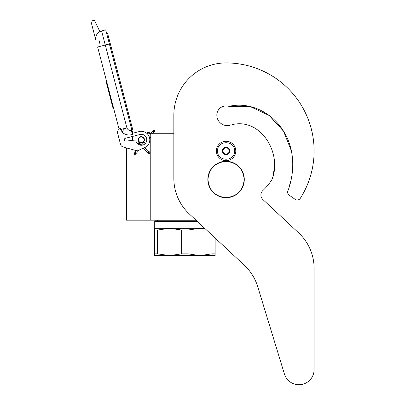 <?xml version="1.0" encoding="UTF-8"?>
<svg xmlns="http://www.w3.org/2000/svg" width="405" height="405" viewBox="0 0 405 405"><rect width="100%" height="100%" fill="white"/><g stroke="black" fill="none" stroke-linecap="round" stroke-linejoin="round"><path stroke-width="0.61" d="M196.005 220.193L150.771 220.193L150.771 133.726L173.846 133.726L173.846 115.147L173.846 178.408A48.58 48.58 0 0 0 189.297 213.936L244.377 265.3A48.58 48.58 0 0 1 257.702 286.624L284.416 374.007A15.182 15.182 0 0 0 314.113 369.568L314.113 268.429A48.58 48.58 0 0 0 298.667 232.9L262.82 199.473A6.07 6.07 0 0 1 262.83 190.583A54.042 54.042 0 0 0 271.806 179.759A6.07 6.07 0 0 0 272.499 178.21L272.879 176.676L272.499 178.21C281.683 152.953 260.896 117.516 231.878 124.699L235.138 123.981L231.878 124.699M126.487 147.916L126.487 220.193L150.771 220.193M141.299 142.894A3.098 3.098 0 0 1 138.206 139.801A3.098 3.098 0 0 1 141.299 136.703A3.098 3.098 0 0 1 144.398 139.801A3.098 3.098 0 0 1 141.299 142.894M150.133 133.726L150.771 133.726M132.556 140.343L132.556 136.434M217.566 150.974C217.04 140.003 235.097 140.003 234.571 150.974C235.097 161.939 217.04 161.939 217.566 150.974M216.351 150.974A9.715 9.715 0 0 1 226.066 141.254A9.715 9.715 0 0 1 235.786 150.974A9.715 9.715 0 0 1 226.066 160.689A9.715 9.715 0 0 1 216.351 150.974A9.715 9.715 0 0 1 226.066 141.254A9.715 9.715 0 0 1 235.786 150.974A9.715 9.715 0 0 1 226.066 160.689A9.715 9.715 0 0 1 216.351 150.974M229.711 150.974A3.645 3.645 0 0 1 226.066 154.614A3.645 3.645 0 0 1 222.426 150.974A3.645 3.645 0 0 1 226.066 147.329A3.645 3.645 0 0 1 229.711 150.974M222.79 151.364L222.563 150.974L223.003 150.204A3.159 3.159 0 0 1 223.874 148.701L224.314 147.936L225.2 147.936A3.159 3.159 0 0 1 226.937 147.936L227.823 147.936L228.263 148.701A3.159 3.159 0 0 1 229.129 150.204L229.574 150.974L229.346 151.369M222.79 150.579L223.003 150.204A3.159 3.159 0 0 0 223.874 153.242L224.086 153.611M224.314 154.006L223.874 153.242A3.159 3.159 0 0 0 225.2 154.006L224.314 154.006M224.77 154.006L225.2 154.006A3.159 3.159 0 0 0 226.937 154.006L227.367 154.006M227.823 154.006L226.937 154.006A3.159 3.159 0 0 0 228.263 153.242L227.823 154.006M228.05 153.617L228.263 153.242A3.159 3.159 0 0 0 229.129 150.204L229.346 150.579M224.086 148.331L223.874 148.701A3.159 3.159 0 0 1 225.2 147.936L224.77 147.936M227.367 147.936L226.937 147.936A3.159 3.159 0 0 1 228.263 148.701L228.05 148.331M134.121 154.543L135.235 154.477L135.169 153.363L134.055 153.429L134.121 154.543M144.585 142.778C143.841 142.079 143.861 142.059 144.641 142.712C145.385 143.41 145.365 143.431 144.585 142.778C143.841 142.079 143.861 142.059 144.641 142.712C145.385 143.41 145.365 143.431 144.585 142.778C143.841 142.079 143.861 142.059 144.641 142.712C145.385 143.41 145.365 143.431 144.585 142.778C143.841 142.079 143.861 142.059 144.641 142.712C145.385 143.41 145.365 143.431 144.585 142.778L138.525 142.985M140.439 143.912L138.692 142.788M140.029 143.542L138.809 142.636M139.598 143.162L138.874 142.545M139.158 142.768L138.88 142.53M139.968 143.486L138.51 142.874M141.36 144.727L138.135 143.294L138.576 142.93M144.641 142.712L138.186 143.238M141.061 144.464L138.019 143.431M141.35 144.722L137.897 143.588M137.983 143.476L141.558 144.904L137.837 143.679M141.659 144.995L137.832 143.694L138.135 143.294M141.664 144.995L137.877 143.618M143.036 148.331L149.035 153.667L149.921 153.773L150.083 152.482L149.81 152.245L149.648 153.535L147.967 152.037L148.402 151.673M150.771 136.758A2.43 2.43 0 0 1 149.577 137.862L149.07 136.343M147.845 134.374L147.202 133.68A2.43 2.43 0 0 1 150.771 134.5M99.883 31.595L94.411 20.25L90.887 21.171L95.945 40.561A7.892 7.892 120.3 0 1 101.589 30.927L105.705 29.854L109.385 43.953L105.27 45.026L126.892 127.869C127.752 129.802 129.236 130.673 131.336 130.476L132.384 134.495L132.972 134.339L109.385 43.953L110.307 43.715L107.7 33.726A1.812 1.812 0 0 0 106.373 32.42A1.812 1.812 0 0 1 107.7 33.726A1.812 1.812 0 0 0 106.373 32.42M100.572 46.256L97.63 47.02L119.1 129.276L118.599 129.767A3.645 3.645 0 0 0 117.637 133.28L120.533 144.388A3.645 3.645 0 0 0 123.095 146.985L137.29 150.888L144.757 147.567A8.5 8.5 0 0 0 149.323 136.991A8.5 8.5 0 0 0 139.153 131.574L132.693 133.26M139.153 131.574L138.804 131.665M124.396 139.943A1.337 1.337 0 0 1 125.347 138.313L139.922 134.511A5.462 5.462 0 0 1 146.676 138.819A5.462 5.462 0 0 1 141.877 145.233A5.462 5.462 0 0 1 135.837 139.968L125.884 141.107A1.337 1.337 0 0 1 124.441 140.115L124.396 139.943M117.637 133.28L120.533 144.388M132.384 134.495C128.714 135.528 125.413 134.89 122.477 132.572L120.655 129.499L120.29 128.101L118.599 129.767M98.071 32.916L96.41 35.27M149.283 136.88L149.379 137.153M149.496 137.538L149.577 137.862M147.076 133.559L147.187 133.665A2.43 2.43 0 0 1 148.007 133.28M120.655 129.499L126.892 127.869C124.041 128.825 122.573 130.39 122.477 132.572M150.549 133.726A2.43 2.43 0 0 0 146.696 133.23A2.43 2.43 0 0 1 150.549 133.726L153.333 130.132L154.442 129.99L154.589 131.093L153.48 131.24L153.333 130.132M108.98 90.497L108.449 90.639L109.578 94.952L110.104 94.81M112.271 103.108L111.739 103.245L109.578 94.952M113.354 107.254L112.823 107.396L111.739 103.245M109.056 90.786L108.525 90.928M106.834 82.276L106.302 82.412L108.145 89.465L108.672 89.323M99.038 40.379L99.827 43.401M129.316 120.336L130.243 120.093L132.85 130.081A1.812 1.812 0 0 1 132.329 131.868A1.812 1.812 0 0 0 132.85 130.081A1.812 1.812 0 0 1 132.329 131.868M143.608 141.375A2.794 2.794 0 0 0 142.879 137.492A2.794 2.794 0 0 0 138.996 138.221A2.794 2.794 0 0 0 139.725 142.104A2.794 2.794 0 0 0 143.608 141.375M143.805 141.512A3.037 3.037 0 0 0 143.016 137.295A3.037 3.037 0 0 0 138.793 138.085A3.037 3.037 0 0 0 139.588 142.307A3.037 3.037 0 0 0 143.805 141.512M143.907 141.583A3.159 3.159 0 0 0 143.081 137.194A3.159 3.159 0 0 0 138.692 138.019A3.159 3.159 0 0 0 139.517 142.403A3.159 3.159 0 0 0 143.907 141.583M215.136 238.034L215.136 255.595L199.959 255.595L187.91 253.844L181.648 253.844L181.648 230.025L169.599 228.268L199.959 228.268L187.91 230.025L181.648 230.025M196.724 220.862L155.328 220.862L154.72 221.469L197.372 221.469M154.416 228.268L169.599 228.268L157.55 230.025L154.416 230.025L154.416 228.268M204.667 228.268L199.959 228.268L205.016 228.592M215.136 253.844L212.007 253.844L199.959 255.595L154.416 255.595L154.416 230.025L154.416 253.844L157.55 253.844L157.55 230.025M212.007 253.844L212.007 235.113M181.648 253.844L169.599 255.595L157.55 253.844M187.91 253.844L187.91 230.025M291.403 150.964L283.556 131.255L269.244 115.521L250.067 106.495L228.941 106.373A9.229 9.229 0 0 0 216.837 115.147A10.444 10.444 0 0 0 230.121 125.196A10.444 10.444 0 0 1 216.837 115.147M291.392 150.918L283.535 131.225L269.224 115.511L250.057 106.495L228.941 106.373C249.652 101.463 271.73 112.408 282.852 130.147C294.577 147.79 295.275 170.768 288.107 190.396L288.785 188.74L288.107 190.396A3.645 3.645 0 0 0 289.19 195.169L295.144 199.336A3.645 3.645 0 0 0 300.302 198.313A88.047 88.047 0 0 0 226.066 62.927A52.22 52.22 0 0 0 173.846 115.147M289.165 187.211L290.01 183.495L289.165 187.211M290.188 182.857L290.724 180.969L290.188 182.857M291.716 176.747L292.02 174.909L291.716 176.747M273.446 173.811L274.165 168.799L273.446 173.811M274.337 163.529L274.053 159.216L274.337 163.529M271.603 148.711L271.325 147.962L271.603 148.711M267.143 139.852L266.591 139.042L267.143 139.852M242.428 123.869L241.739 123.798L242.428 123.869M289.19 195.169L295.144 199.336M262.82 199.473A6.07 6.07 0 0 1 262.83 190.583M314.113 369.568L314.113 268.429M257.702 286.624L284.416 374.007M207.962 179.511C209.036 168.515 215.07 162.481 226.066 161.408C237.062 162.481 243.096 168.515 244.174 179.511C243.096 190.507 237.062 196.541 226.066 197.615C215.07 196.541 209.036 190.507 207.962 179.511M207.851 179.511A18.215 18.215 0 0 1 226.066 161.296A18.215 18.215 0 0 1 244.286 179.511A18.215 18.215 0 0 1 226.066 197.726A18.215 18.215 0 0 1 207.851 179.511A18.215 18.215 0 0 1 226.066 161.296A18.215 18.215 0 0 1 244.286 179.511A18.215 18.215 0 0 0 226.066 161.296A18.215 18.215 0 0 0 207.851 179.511M135.235 154.477L135.407 153.095L134.293 153.161L136.505 150.67M135.893 152.548C136.632 153.247 136.617 153.272 135.832 152.614C135.093 151.915 135.113 151.895 135.893 152.548M147.658 152.442L147.967 152.037M148.762 153.424L149.648 153.535M95.945 40.561A7.892 7.892 120.3 0 1 101.589 30.927L105.27 45.026L97.63 47.02M131.336 130.476L131.924 130.324M152.564 133.726L154.366 131.382L153.262 131.524L153.115 130.42M152.817 132.106C153.642 132.698 153.657 132.678 152.867 132.03C152.042 131.433 152.027 131.458 152.817 132.106M134.055 153.429L134.293 153.161M135.472 154.209L139.173 150.047M144.134 144.474L145.203 143.269M141.603 144.944L144.023 142.221M138.88 142.519L141.922 145.228M144.62 147.628L149.81 152.245M137.832 143.699L139.036 144.772M132.85 130.081L107.7 33.726M154.366 131.382L154.589 131.093M158.233 220.193L157.15 220.862L158.233 220.193M154.72 221.469L154.72 228.268L154.72 221.469L155.328 220.862"/></g></svg>
